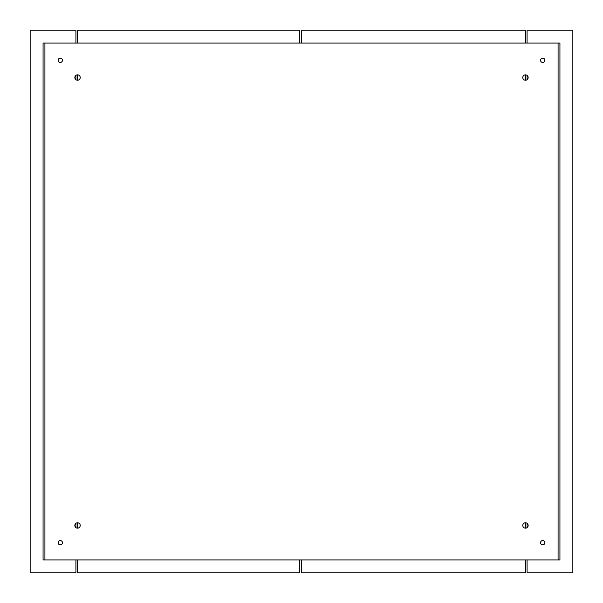 <?xml version="1.0" encoding="UTF-8"?>
<svg xmlns="http://www.w3.org/2000/svg" width="603" height="603" viewBox="0 0 603 603"><rect width="100%" height="100%" fill="white"/><g stroke="black" fill="none" stroke-linecap="round" stroke-linejoin="round"><path stroke-width="0.9" d="M43.069 43.069L559.931 43.069L559.931 559.931L43.069 559.931L43.069 43.069M525.469 522.786A2.691 2.691 0 0 1 527.798 526.818A2.691 2.691 0 0 1 523.14 526.818A2.691 2.691 0 0 1 525.469 522.786L525.477 528.16M525.469 74.84A2.691 2.691 0 0 1 527.798 78.872A2.691 2.691 0 0 1 523.14 78.872A2.691 2.691 0 0 1 525.469 74.84L525.477 80.214M77.531 522.786A2.691 2.691 0 0 1 79.86 526.818A2.691 2.691 0 0 1 75.202 526.818A2.691 2.691 0 0 1 77.531 522.786L77.531 528.16M77.531 74.84A2.691 2.691 0 0 1 79.86 78.872A2.691 2.691 0 0 1 75.202 78.872A2.691 2.691 0 0 1 77.531 74.84L77.531 80.214M542.7 540.544A2.156 2.156 0 0 1 544.562 543.778A2.156 2.156 0 0 1 540.838 543.778A2.156 2.156 0 0 1 542.7 540.544M542.7 58.144A2.156 2.156 0 0 1 544.562 61.378A2.156 2.156 0 0 1 540.838 61.378A2.156 2.156 0 0 1 542.7 58.144M60.3 540.544A2.156 2.156 0 0 1 62.162 543.778A2.156 2.156 0 0 1 58.438 543.778A2.156 2.156 0 0 1 60.3 540.544M60.3 58.144A2.156 2.156 0 0 1 62.162 61.378A2.156 2.156 0 0 1 58.438 61.378A2.156 2.156 0 0 1 60.3 58.144M75.925 559.931L75.925 572.85L30.15 572.85L30.15 30.15L75.925 30.15L75.925 43.069M75.925 75.367L75.925 79.686M75.925 523.314L75.925 527.633M527.075 43.069L527.075 30.15L572.85 30.15L572.85 572.85L527.075 572.85L527.075 559.931M527.075 527.633L527.075 523.314M527.075 79.686L527.075 75.367M299.344 43.069L299.344 30.15L77.531 30.15L77.531 43.069M77.531 559.931L77.531 572.85L299.344 572.85L299.344 559.931M301.508 43.069L301.508 30.15L525.477 30.15L525.477 43.069M525.477 559.931L525.477 572.85L301.508 572.85L301.508 559.931M44.916 43.069L44.916 559.931M558.084 559.931L558.084 43.069"/></g></svg>
